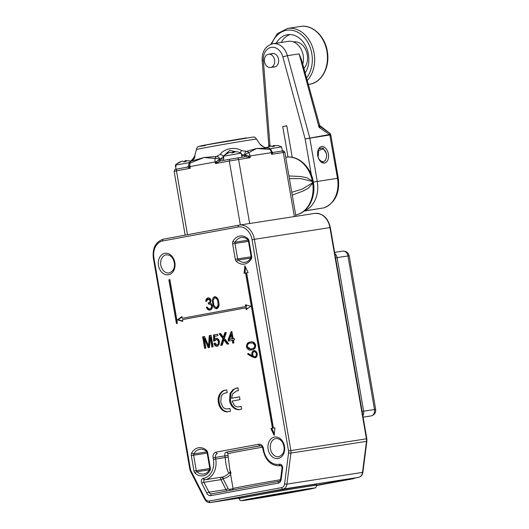 <?xml version="1.0" encoding="UTF-8"?>
<svg xmlns="http://www.w3.org/2000/svg" width="529" height="529" viewBox="0 0 529 529"><rect width="100%" height="100%" fill="white"/><g stroke="black" fill="none" stroke-linecap="round" stroke-linejoin="round"><path stroke-width="0.79" d="M182.796 321.348L182.498 319.609L245.899 307.852L246.203 309.591L250.819 306.258L245.377 304.79L245.674 306.536L182.267 318.293L181.969 316.547L177.354 319.88L182.796 321.348M168.87 279.788L176.408 323.457L177.42 323.272L169.875 279.603L168.87 279.788L169.723 279.656L177.261 323.298M274.935 427.802L273.42 428.08L246.607 272.858L248.121 272.58L244.854 265.703L244.094 273.328L245.601 273.043L272.415 428.265L270.901 428.55L274.167 435.427L274.935 427.802M221.942 409.677C220.024 407.793 218.821 405.353 218.332 402.371C217.822 399.236 218.292 396.479 219.753 394.098C220.97 391.996 222.603 390.713 224.646 390.25L226.723 389.866L227.212 392.683L225.493 393.007C223.622 393.285 222.213 394.429 221.261 396.426L220.725 402.113L222.636 406.722C224.256 408.6 226.101 409.294 228.164 408.798L229.936 408.467L230.426 411.291L228.257 411.688C226.002 412.144 223.893 411.476 221.942 409.677L222.795 409.545C220.877 407.661 219.667 405.221 219.185 402.238L218.332 402.371M222.226 345.113L220.712 345.391L222.894 338.58L219.171 333.773L220.666 333.495L223.357 337.145L224.765 332.734L226.286 332.457L224.408 338.322L228.733 343.903L227.232 344.181L223.906 339.882L222.226 345.113M205.874 348.142L204.63 348.373L202.633 336.841L204.505 336.49L208.558 345.84L209.253 335.611L211.104 335.267L213.094 346.806L211.858 347.037L210.172 337.277L209.504 347.467L208.208 347.712L204.187 338.381L205.874 348.142M251.731 349.848C249.291 350.654 247.526 349.656 246.435 346.852C246.501 343.804 247.817 342.19 250.376 342.012C252.836 341.258 254.608 342.296 255.692 345.133C255.606 348.148 254.284 349.715 251.731 349.848L251.341 349.914M208.102 299.11L206.561 301.226L205.774 301.371C205.788 299.474 206.489 298.33 207.884 297.933C209.398 297.754 210.43 298.594 210.972 300.452L210.357 303.011L211.481 303.818L212.36 305.775C212.552 308.156 211.745 309.584 209.953 310.06C208.287 310.245 207.11 309.293 206.429 307.204L207.223 307.058L208.188 308.526L209.768 308.876C211.051 308.619 211.653 307.666 211.587 306.02C210.959 304.327 209.914 303.679 208.452 304.082L208.254 302.899C209.451 302.773 210.092 302.006 210.185 300.591L208.102 299.11L208.948 298.978L210.8 299.811M210.469 308.764L209.682 308.89L210.615 308.744L212.407 307.012M216.738 308.804C214.384 308.447 213.055 306.608 212.744 303.289C211.917 300.062 212.552 297.86 214.642 296.676C217.016 297.014 218.384 298.852 218.728 302.178C219.515 305.425 218.854 307.633 216.738 308.804L216.665 308.817M252.326 356.956L247.711 354.258L248.055 353.372L252.135 355.759L251.844 354.575C251.625 352.459 252.3 351.157 253.867 350.674C255.567 350.568 256.671 351.6 257.187 353.775C257.405 355.944 256.71 357.273 255.104 357.769L252.326 356.956L253.179 356.824L248.564 354.126L247.711 354.258M217.214 346.191C215.601 346.389 214.503 345.477 213.914 343.447L215.019 343.09L216.989 344.862C218.14 344.465 218.576 343.46 218.298 341.846C218.021 340.286 217.287 339.565 216.103 339.684L214.774 341L213.617 341.06L213.498 334.976L217.677 334.202L217.935 335.684L214.681 336.285L214.748 339.354L216.182 338.296C217.888 338.256 218.96 339.34 219.416 341.549L219.204 344.379L217.148 346.204M233.871 342.951L232.74 343.162L232.257 340.352L228.416 341.066L228.164 339.585L231.113 331.709L231.9 331.564L233.13 338.666L234.261 338.454L234.512 339.935L233.388 340.14L233.871 342.951M233.613 407.846C231.451 406.113 230.102 403.673 229.56 400.532L230.069 393.345L233.137 389.496L237.971 387.783L238.453 390.6L236.694 390.924L232.628 393.834L231.616 398.271L239.525 396.803L240.014 399.62L232.099 401.088L234.287 405.254C235.689 406.616 237.21 407.138 238.863 406.814L241.184 406.384L241.667 409.201L239.697 409.572C237.567 409.949 235.544 409.373 233.613 407.846L234.466 407.714C232.304 405.981 230.955 403.548 230.413 400.4L229.56 400.532M230.327 472.734A1.673 1.561 -41.8 0 0 228.885 473.012C227.258 471.16 226.022 466.016 225.175 457.585L224.891 455.938C224.646 453.849 224.99 452.639 225.929 452.315A1.673 1.64 -104.1 0 1 227.834 453.69L229.798 469.64L231.034 473.177M206.627 301.239C206.634 299.341 207.342 298.197 208.737 297.801M210.806 309.928C209.14 310.113 207.963 309.161 207.282 307.071M207.229 307.078L206.429 307.204M212.38 305.894L211.587 306.02M212.222 305.207L209.305 303.95L208.452 304.082M209.305 303.95L209.1 302.767L208.254 302.899M209.1 302.767C210.304 302.641 210.945 301.874 211.031 300.459M210.978 300.465L210.185 300.591M217.095 308.705L214.324 306.02M213.537 303.17L212.744 303.289M213.319 300.062L215.138 296.643M218.113 299.678L215.726 297.721L214.873 297.853C213.293 298.865 212.85 300.631 213.537 303.137C213.729 305.742 214.741 307.23 216.559 307.613L218.107 305.286L217.941 302.323C217.703 299.745 216.678 298.25 214.873 297.853M216.559 307.613L217.412 307.481L218.986 304.77M218.735 302.198L217.941 302.323M218.96 305.154L218.107 305.286M251.811 349.834L247.288 346.72L246.435 346.852M247.288 346.72C247.354 343.671 248.67 342.058 251.229 341.879M253.695 342.937L250.554 343.043C248.564 343.142 247.493 344.339 247.327 346.647C248.246 348.776 249.655 349.497 251.546 348.816L252.399 348.684C254.409 348.637 255.487 347.454 255.633 345.133L253.695 342.937L251.407 342.911M251.652 342.871L250.554 343.043M255.633 345.133L254.78 345.265L252.842 343.07M252.399 348.684L251.546 348.816C253.556 348.77 254.634 347.586 254.78 345.265M248.564 354.126L248.709 353.749M251.844 354.575L252.697 354.45L252.988 355.627L252.135 355.759M252.697 354.45C252.478 352.327 253.146 351.025 254.713 350.542M255.957 357.637L253.179 356.824M254.958 356.725L255.811 356.592C256.876 356.196 257.312 355.25 257.12 353.756C256.803 352.288 256.076 351.56 254.945 351.567L254.092 351.699C253.014 352.122 252.578 353.101 252.789 354.628C253.1 356.083 253.827 356.784 254.958 356.725C256.029 356.328 256.466 355.382 256.274 353.888C255.95 352.42 255.223 351.692 254.092 351.699M257.12 353.756L256.274 353.888M205.477 348.214L203.486 336.709L202.633 336.841M203.486 336.709L204.518 336.517M209.253 335.611L210.106 335.479L209.411 345.708L208.558 345.84M210.106 335.479L211.111 335.293M212.704 346.879L211.018 337.145L210.172 337.277M209.048 347.553L205.034 338.249L204.187 338.381M218.067 346.059C216.454 346.257 215.356 345.344 214.767 343.314L213.914 343.447M218.298 341.846L219.151 341.714C219.429 343.328 218.993 344.333 217.842 344.729L216.989 344.862M219.151 341.714C218.867 340.154 218.14 339.433 216.956 339.552L216.103 339.684M214.8 340.914L213.617 341.06M214.47 340.927L214.351 334.844L213.498 334.976M214.351 334.844L217.683 334.229M217.035 338.163L214.748 339.354M221.572 345.232L223.747 338.448L222.894 338.58M223.747 338.448L220.024 333.64L219.171 333.773M220.024 333.64L220.686 333.521M224.765 332.734L225.618 332.602L224.21 337.013L223.357 337.145M225.618 332.602L226.28 332.483M228.065 344.029L224.759 339.75L223.906 339.882M233.587 343.004L233.11 340.22L232.257 340.352M229.262 340.907L229.011 339.453L228.164 339.585M229.011 339.453L231.927 331.69M231.907 331.59L231.113 331.709M234.261 338.481L233.13 338.666M229.553 339.327L232.853 338.739L232.132 334.586L231.285 334.718L229.553 339.327L232 338.871L231.285 334.718M232.853 338.739L232 338.871M219.185 402.238C218.669 399.104 219.145 396.347 220.606 393.966L219.753 394.098M220.606 393.966C221.823 391.863 223.456 390.581 225.499 390.118L224.646 390.25M225.499 390.118L226.729 389.893M229.943 408.494L228.164 408.798M229.11 411.555C226.848 412.012 224.746 411.344 222.795 409.545M230.413 400.4L230.922 393.212L230.069 393.345M230.922 393.212L233.99 389.364L233.137 389.496M233.99 389.364L236.284 388.094M237.137 387.962L237.977 387.81M239.531 396.829L231.616 398.271M241.184 406.411L238.863 406.814M240.55 409.439C238.42 409.816 236.39 409.241 234.466 407.714M245.601 273.043L246.454 272.911L273.268 428.133L271.754 428.417L274.326 433.833M271.754 428.417L270.901 428.55M273.268 428.133L272.415 428.265M245.549 267.158L244.947 273.169M274.928 427.829L273.42 428.08M182.042 316.977L178.2 319.747L182.73 320.971M178.2 319.747L177.354 319.88M246.289 305.041L246.527 306.403L182.267 318.293M246.527 306.403L245.674 306.536M245.899 307.852L246.752 307.719L246.983 309.029M230.618 474.401A20.069 15.348 81.2 0 1 223.397 478.586L223.046 478.652A1.673 0.423 -27 0 1 220.924 479.651L203.89 482.289L208.942 492.188L225.976 489.55L220.924 479.651A1.673 1.276 81.2 0 1 220.725 479.049A1.673 1.276 81.2 0 1 221.697 477.165A1.673 1.078 -100.5 0 1 223.046 478.652L228.098 488.551A1.673 1.276 -98.8 0 0 229.447 489.371L233.077 488.697M228.065 457.076L215.726 459.046A18.396 14.071 81.2 0 1 205.021 479.743L222.048 477.105A18.396 14.071 -98.8 0 0 228.885 473.012A1.673 0.899 -139.3 0 1 230.499 473.719M273.017 152.445L281.752 151.089A1.673 1.276 81.2 0 1 281.785 151.082L273.004 152.445L271.589 154.316L271.304 152.669A7.254 5.548 -98.8 0 0 270.074 149.416A3.346 1.058 -32.2 0 1 270.954 149.601A3.346 3.346 0 0 0 268.091 148.034L268.091 148.034A3.346 2.142 -90.6 0 0 268.018 148.041A3.346 2.473 86.5 0 1 270.074 149.416L256.552 148.49L248.782 152.709A3.346 2.625 -104.6 0 0 246.481 151.373L256.552 148.49L268.018 148.041L264.15 147.254L259.924 144.159L256.565 139.147A30.537 0.443 170.2 0 0 249.45 140.086A30.537 0.443 170.2 0 0 216.13 145.706A30.537 0.443 170.2 0 0 196.385 149.542L193.819 159.308L191.128 161.219L204.029 157.497L216.586 156.498L220.09 154.435C224.514 148.351 234.982 146.54 241.918 150.692L246.481 151.373A3.346 2.142 89.4 0 0 244.702 155.01L241.449 154.613M291.77 192.305L302.39 189.032L312.262 182.994L312.408 182.121L311.971 181.335L300.584 178.584L289.409 178.67M295.559 215.005C308.07 212.995 316.163 197.291 313.386 182.28C311.224 167.323 298.753 155.209 286.361 157.212L285.766 157.563M288.94 175.945L300.644 176.527L306.595 177.645L312.328 180.911L312.738 183.292L308.4 188.132L303.15 191.009L292.253 195.122M286.361 157.212L286.288 157.219A6.692 6.143 83.6 0 0 286.473 157.199A29.267 22.39 -98.8 0 1 312.328 180.911A6.692 2.043 -29.2 0 0 311.971 181.335M295.685 214.986A29.267 22.39 -98.8 0 0 312.738 183.292A6.692 2.222 9.8 0 1 312.262 182.994M194.936 156.862L194.573 157.887M223.45 156.835L219.799 159.282A3.908 2.513 79.5 0 0 219.773 159.46L223.588 158.865M235.465 151.618L229.659 150.388L225.38 154.256M215.138 158.482L204.029 157.497L189.977 163.144A3.346 2.056 -105.1 0 1 191.128 161.219A3.346 2.539 69.4 0 0 190.949 161.279L190.949 161.279A3.346 3.346 0 0 0 188.82 163.864A3.346 1.25 9.4 0 1 189.977 163.144A7.254 4.668 79.5 0 0 190.01 166.602L215.171 161.94A7.254 4.668 -100.5 0 1 215.138 158.482A3.346 1.25 9.4 0 1 219.799 159.282A3.346 2.539 69.4 0 0 216.586 156.498A3.346 2.235 84.3 0 0 215.138 158.482M240.338 224.944L229.295 161.021L215.455 163.587L219.687 161.133A1.673 0.793 80.7 0 1 218.702 159.818L219.773 159.46A1.673 1.276 81.2 0 0 221.036 160.882M244.259 156.895A1.673 1.078 79.5 0 0 244.801 155.169L246.071 155.123L248.908 156.148L250.296 157.616L245.853 156.65L237.071 158.012A1.673 1.276 81.2 0 1 237.071 158.012A1.673 1.276 81.2 0 1 238.586 159.427L249.655 223.502M188.886 165.346L189.164 166.767L190.295 168.255L187.59 167.085L177.222 169.009A1.673 1.078 79.5 0 0 176.461 170.821L187.497 234.704M294.362 216.573L283.299 152.504L271.589 154.316L271.919 151.823L270.954 149.601M264.15 147.254A3.346 1.964 -68.4 0 1 264.355 147.313L264.355 147.313A3.346 1.964 -68.4 0 1 264.54 147.406M190.949 161.279L193.383 159.626A3.346 2.334 44.4 0 1 193.819 159.308M189.289 162.628L175.754 165.041C177.651 162.846 180.039 161.543 182.915 161.12L183.874 161.768L186.281 161.365L185.322 160.71L186.016 160.598L191.372 161.1A3.346 1.924 -132.2 0 1 191.782 160.108L190.784 160.915M217.016 162.449A1.673 0.35 43.4 0 0 216.401 161.715L215.171 161.94L215.455 163.587L216.401 161.715L218.702 159.818M220.09 154.435A3.346 2.334 44.4 0 1 223.145 156.333M241.918 150.692A3.346 1.964 111.6 0 0 240.166 152.63M272.594 153.317A1.673 1.323 11.3 0 1 271.959 152.577L250.012 155.969L250.296 157.616L229.295 161.021A1.673 1.078 79.5 0 1 230.055 159.209L219.687 161.133M248.663 157.027A1.673 0.569 118.8 0 1 248.908 156.148L250.012 155.969A7.254 5.548 81.2 0 0 248.782 152.709A3.346 1.058 147.8 0 0 244.702 155.01A3.908 2.989 -98.8 0 1 244.801 155.169L241.647 155.751M245.853 156.65L245.813 156.657A1.673 0.529 79.9 0 0 246.071 155.123M188.741 167.693A1.673 1.243 138.7 0 0 189.164 166.767L190.01 166.602L190.295 168.255L174.127 171.297L185.15 235.141M266.259 147.869L270.709 146.07L272.131 146.639L274.538 146.229L273.658 145.561L278.142 145.568L281.653 146.903L270.193 148.755M266.067 147.829L269.572 146.335M273.711 146.341L273.579 145.581M273.288 146.407L273.169 145.687L272.501 146.764M270.709 146.07L271.172 145.991M282.01 151.049L277.282 151.783M223.555 156.181C225.453 153.985 227.84 152.676 230.723 152.253L231.682 152.907L234.089 152.497L233.124 151.843L237.686 151.83L241.204 153.172L223.555 156.181L223.813 157.662L223.403 157.768L223.139 156.286L223.932 155.44L229.123 152.597M230.386 159.15L224.752 160.194M233.256 152.603L233.124 151.843M230.26 152.339L230.789 152.24L230.26 152.332M232.839 152.676L232.714 151.955L232.052 153.026M241.548 157.318L236.787 158.052M175.754 165.041L176.012 166.523L175.595 166.635L175.337 165.154L176.124 164.301L181.315 161.464M182.538 168.024L176.937 169.062M185.454 161.471L185.322 160.71M182.452 161.2L182.988 161.1L182.452 161.2M185.031 161.537L184.905 160.816L184.244 161.894M271.218 53.819A6.857 5.244 81.2 0 1 272.21 53.495A6.857 5.244 81.2 0 1 272.329 53.475A6.857 5.244 81.2 0 1 278.552 59.374A6.857 5.244 81.2 0 1 274.544 67.011A6.857 5.244 81.2 0 1 274.425 67.031A6.857 5.244 81.2 0 1 273.262 67.038M288.047 41.401A16.392 12.537 81.2 0 1 288.325 41.355A16.392 12.537 81.2 0 1 300.393 47.914A16.392 12.537 81.2 0 1 302.74 64.267M319.397 125.578A3.346 3.227 139.3 0 0 319.946 126.504L301.576 59.975L299.11 53.859L302.416 63.063M321.632 146.573A8.365 5.383 79.5 0 0 321.526 146.586A8.365 5.383 79.5 0 0 317.744 155.711A8.365 5.383 79.5 0 0 324.475 163.051A8.365 5.383 79.5 0 0 324.581 163.031A8.365 5.383 79.5 0 0 328.364 153.906A8.365 5.383 79.5 0 0 321.632 146.573M323.907 207.884A26.761 20.466 -98.8 0 0 337.495 178.293L338.276 178.187C339.988 192.913 335.274 202.792 324.125 207.831L304.261 210.926M319.847 126.385L329.236 132.792A3.346 2.043 120.7 0 1 329.944 134.432A0.774 0.496 -100.5 0 1 330.036 134.472L330.552 134.273L330.823 135.04L338.276 178.187M329.289 132.825A3.346 0.992 -58.2 0 0 329.256 132.799L319.311 125.228A51.558 37.169 50.6 0 0 329.236 132.792A3.346 0.992 -58.2 0 1 329.256 132.799A3.346 3.346 0 0 1 330.433 134.055A3.346 0.602 151.6 0 1 330.169 134.551A2.506 1.726 -55.9 0 1 330.136 135.007L330.017 135.001A2.506 1.713 -62.5 0 0 330.036 134.472M313.353 182.088L337.495 178.293L329.812 134.968A2.506 1.918 -98.8 0 0 329.746 134.67L319.099 127.41L319.357 125.393M329.812 134.968L305.14 138.922L329.944 134.432A2.506 1.845 -76.2 0 1 329.99 134.994M319.959 126.524L319.946 126.504A3.346 3.227 139.3 0 0 320.389 126.927L319.099 127.41L299.11 53.859L287.399 55.677L309.71 137.771A2.506 1.918 -98.8 0 1 309.782 138.076L317.268 181.421A26.761 20.466 81.2 0 1 304.512 210.721M288.021 157.06L282.751 126.537L286.778 125.79L292.226 157.331M304.076 211.078L320.429 208.419M329.865 135.331C331.035 135.074 331.121 134.968 330.136 135.007M269.486 145.23C268.362 145.422 268.507 145.495 269.916 145.455L269.526 145.541M282.751 126.537L286.797 125.909M318.544 158.541C322.392 163.401 325.071 162.806 326.585 156.756A6.189 3.987 79.5 0 0 326.016 152.557A6.189 3.987 79.5 0 0 322.981 148.993L318.637 150.487L318.141 157.318M321.235 162.086L321.619 161.609M319.985 149.006L318.961 148.351M322.009 162.582L322.895 161.867M322.379 162.76L325.487 160.413M326.294 153.423L323.173 148.094L318.994 148.305M305.121 73.015A23.078 17.655 -98.8 0 0 306.172 47.035A23.078 17.655 -98.8 0 0 287.518 34.709A23.078 17.655 -98.8 0 0 287.247 34.755A23.078 17.655 -98.8 0 0 276.257 43.219M289.998 34.557A23.078 17.655 -98.8 0 0 281.157 42.465M303.891 68.486A15.05 11.512 -98.8 0 0 306.258 50.996A15.05 11.512 -98.8 0 0 293.641 41.884A15.05 11.512 -98.8 0 0 293.469 41.91M267.588 54.5A6.692 5.118 81.2 0 1 268.52 54.236A6.692 5.118 81.2 0 1 274.485 59.44A6.692 5.118 81.2 0 1 271.503 67.19A6.692 5.118 81.2 0 1 270.57 67.454A6.692 5.118 81.2 0 1 264.606 62.25A6.692 5.118 81.2 0 1 267.588 54.5M316.514 485.331L316.342 484.339A39.298 0.575 170.2 0 0 293.866 487.692A39.298 0.575 170.2 0 0 252.597 494.906A39.298 0.575 170.2 0 0 238.89 497.716L239.062 498.708A39.298 0.575 -9.8 0 1 252.769 495.891A39.298 0.575 -9.8 0 1 294.038 488.684A39.298 0.575 -9.8 0 1 316.514 485.331C316.077 487.341 315.621 488.194 315.145 487.89L301.742 490.674L242.216 500.632C240.576 500.302 240.788 501.651 239.062 498.708M166.324 254.786A9.198 7.036 -98.8 0 0 160.816 265.161A9.198 7.036 -98.8 0 0 169.141 272.971C173.459 271.139 175.172 267.694 174.259 262.649C173.181 257.491 170.536 254.872 166.324 254.786M158.488 265.558A10.871 8.312 81.2 0 1 164.817 253.331A10.871 8.312 81.2 0 1 174.848 262.529A10.871 8.312 81.2 0 1 168.52 274.756A10.871 8.312 81.2 0 1 158.488 265.558M275.959 438.528A9.198 7.036 -98.8 0 0 270.451 448.903A9.198 7.036 -98.8 0 0 278.776 456.706C283.101 454.88 284.807 451.435 283.901 446.39C282.817 441.232 280.172 438.607 275.959 438.528M268.13 449.3A10.871 8.312 81.2 0 1 274.452 437.073A10.871 8.312 81.2 0 1 284.483 446.264A10.871 8.312 81.2 0 1 278.155 458.491A10.871 8.312 81.2 0 1 268.13 449.3M203.315 478.322A1.673 1.078 79.5 0 0 204.663 479.81A1.673 1.276 -98.8 0 0 203.691 481.688A1.673 1.276 -98.8 0 0 203.89 482.289A1.673 0.423 -27 0 0 201.767 483.288A3.346 2.559 81.2 0 1 201.37 482.084A3.346 2.559 81.2 0 1 203.315 478.322L203.672 478.256A16.723 12.795 -98.8 0 0 213.405 459.45L213.121 457.797A5.019 3.835 81.2 0 1 216.037 452.156L258.813 444.228A5.019 3.835 81.2 0 1 263.442 448.466L263.726 450.119A16.723 12.795 -98.8 0 0 279.153 464.264L279.504 464.197A3.346 2.559 81.2 0 1 282.618 468.291L281.197 479.4A5.019 3.835 81.2 0 1 278.228 483.136L210.853 495.633A5.019 3.835 81.2 0 1 206.819 493.187L201.767 483.288M232.674 489.92L233.058 488.545A43.484 0.635 -9.8 0 1 248.227 485.43A43.484 0.635 -9.8 0 1 280.449 479.717M227.781 455.423L215.442 457.4L215.726 459.046L213.405 459.45M232.998 241.31A14.217 10.871 81.2 0 1 247.81 238.566A3.346 2.559 81.2 0 1 248.994 240.801L251.665 256.261A3.346 2.559 81.2 0 1 251.301 258.78A14.217 10.871 81.2 0 1 236.489 261.524A3.346 2.559 81.2 0 1 235.306 259.289L232.634 243.836A3.346 2.559 81.2 0 1 232.998 241.31A1.673 0.76 28.5 0 0 235.141 242.176L248.154 240.159M191.677 453.042A14.217 10.871 81.2 0 1 206.482 450.298A3.346 2.559 81.2 0 1 207.666 452.533L210.337 467.993A3.346 2.559 81.2 0 1 209.973 470.512A14.217 10.871 81.2 0 1 195.168 473.257A3.346 2.559 81.2 0 1 193.978 471.028L191.313 455.568A3.346 2.559 81.2 0 1 191.677 453.042A1.673 0.76 28.5 0 0 193.812 453.908L206.826 451.892M288.536 450.933L252.049 239.71A15.05 11.512 -98.8 0 0 238.162 226.981L162.681 240.973A15.05 11.512 -98.8 0 0 153.919 257.901L190.407 469.124A5.019 3.835 -98.8 0 0 191.002 470.929L205.126 498.602A5.019 3.835 -98.8 0 0 209.16 501.049L281.626 487.612A5.019 3.835 -98.8 0 0 284.595 483.87L288.576 452.831A5.019 3.835 -98.8 0 0 288.536 450.933L366.438 438.825L329.951 227.602L254.37 239.313L290.857 450.536A6.692 5.118 81.2 0 1 290.917 453.069L286.93 484.108L362.51 472.397L366.498 441.365L290.917 453.069A1.673 0.384 7.3 0 1 288.576 452.831M206.819 493.187A1.673 0.423 -27 0 1 208.942 492.188A3.346 2.559 -98.8 0 0 211.574 493.828A3.346 2.559 -98.8 0 0 211.6 493.821A1.673 1.078 79.5 0 1 211.633 493.821L278.968 481.33A1.673 1.078 79.5 0 0 278.228 483.136M280.965 465.672L280.502 465.745A18.396 14.071 81.2 0 1 280.185 465.798L280.978 465.672M223.397 478.586A1.673 1.078 -100.5 0 0 222.048 477.105L205.021 479.743A1.673 1.078 79.5 0 1 203.672 478.256M366.881 441.173A1.673 0.384 -172.7 0 1 366.498 441.365A6.692 5.118 -98.8 0 0 366.438 438.825L366.828 438.772L366.881 441.173L362.901 472.212C362.425 475.055 360.99 476.781 358.576 477.383A1.673 1.078 -100.5 0 1 358.556 477.383L316.487 485.186L358.556 477.383L282.975 489.094L210.509 502.53L238.956 498.126L210.397 502.55A6.692 5.118 81.2 0 0 210.509 502.53A1.673 1.078 79.5 0 1 209.16 501.049M191.002 470.929A1.673 0.423 -27 0 0 190.579 471.524L189.825 469.243L153.337 258.026C152.319 247.956 155.685 241.674 163.441 239.168A1.673 1.078 79.5 0 1 163.461 239.161L238.903 225.175M247.81 238.566A1.673 0.793 131.4 0 0 247.764 239.657C245.648 237.871 243.492 237.151 241.297 237.488A12.544 9.595 -98.8 0 0 235.141 242.176A1.673 1.276 -98.8 0 0 234.962 243.439L237.627 258.893L251.116 256.803M250.753 258.073L238.222 260.01A12.544 9.595 -98.8 0 0 245.132 262.278C247.473 261.908 249.397 260.427 250.891 257.821A1.673 0.76 28.5 0 0 251.301 258.78M248.478 241.343L232.634 243.836M206.482 450.298A1.673 0.793 131.4 0 0 206.442 451.389C204.32 449.604 202.164 448.883 199.969 449.22A12.544 9.595 -98.8 0 0 193.812 453.908A1.673 1.276 -98.8 0 0 193.634 455.171L196.305 470.625L209.788 468.535M209.424 469.805L196.894 471.742A12.544 9.595 -98.8 0 0 203.81 474.01C206.151 473.64 208.069 472.159 209.563 469.554A1.673 0.76 28.5 0 0 209.973 470.512M207.156 453.075L191.313 455.568M260.261 445.689L225.929 452.315A45.157 0.661 -9.8 0 1 260.85 445.755M262.391 447.203A43.484 0.635 170.2 0 0 227.834 453.69M280.899 465.672L280.502 465.745A1.673 1.078 -100.5 0 1 279.153 464.264M209.53 343.797L208.677 343.929M224.594 335.809L223.741 335.941M225.235 340.372L224.382 340.504M162.681 240.973A1.673 1.078 79.5 0 1 163.441 239.168L238.923 225.169A1.673 1.078 79.5 0 1 238.943 225.162A16.723 12.795 81.2 0 1 239.234 225.116A16.723 12.795 81.2 0 1 254.37 239.313L252.049 239.71M366.828 438.772L330.341 227.549L329.951 227.602A16.723 12.795 -98.8 0 0 314.815 213.405L238.923 225.169A1.673 1.078 79.5 0 0 238.162 226.981M284.595 483.87A1.673 0.384 7.3 0 0 286.93 484.108A6.692 5.118 81.2 0 1 282.975 489.094A1.673 1.078 79.5 0 1 281.626 487.612M358.556 477.383A6.692 5.118 -98.8 0 0 362.51 472.397A1.673 0.384 -172.7 0 0 362.901 472.212M193.978 471.028L196.305 470.625A1.673 1.276 -98.8 0 0 196.894 471.742A1.673 0.793 131.4 0 0 195.168 473.257M235.306 259.289L237.627 258.893A1.673 1.276 -98.8 0 0 238.222 260.01A1.673 0.793 131.4 0 0 236.489 261.524M190.579 471.524L204.703 499.197A1.673 0.423 -27 0 1 205.126 498.602M189.825 469.243L190.407 469.124M153.337 258.026L153.919 257.901M279.008 481.324A1.673 1.078 79.5 0 0 278.988 481.33C279.464 481.635 280.006 480.861 280.601 479.023L282.023 467.914C281.745 466.208 281.362 465.46 280.879 465.672A1.673 1.276 -98.8 0 0 280.853 465.679A1.673 1.078 -100.5 0 1 279.504 464.197M227.239 490.925A3.346 2.559 81.2 0 1 225.976 489.55A1.673 0.423 -27 0 0 228.098 488.551M216.037 452.156A1.673 1.078 79.5 0 0 217.386 453.637A3.346 2.559 -98.8 0 0 215.442 457.4L213.121 457.797M263.726 450.119L263.138 450.239L262.853 448.585C262.47 446.721 261.591 445.755 260.215 445.696A3.346 2.559 -98.8 0 0 260.162 445.709A1.673 1.078 79.5 0 1 258.813 444.228M229.447 489.371A1.673 1.078 -100.5 0 1 229.355 490.535M211.574 493.828L211.613 493.821A1.673 1.078 79.5 0 0 210.853 495.633M280.601 479.023A1.673 0.384 7.3 0 0 281.197 479.4M282.023 467.914A1.673 0.384 7.3 0 0 282.618 468.291M262.853 448.585L263.442 448.466M250.891 257.821L251.077 256.38L251.665 256.261M251.077 256.38L248.405 240.92L248.994 240.801M209.563 469.554L209.749 468.112L210.337 467.993M209.749 468.112L207.084 452.652L207.666 452.533M346.991 479.889A2.678 2.05 -98.8 0 0 347.037 479.882A2.678 2.05 -98.8 0 0 347.077 479.876L316.501 485.245M316.54 485.536L347.077 479.876M371.503 415.84A5.019 3.234 -100.5 0 1 371.246 415.906L363.092 417.169M347.963 255.943L337.105 257.623L363.635 411.198L374.492 409.519L347.963 255.943A5.687 4.351 -98.8 0 0 342.818 251.116A5.687 4.351 -98.8 0 0 342.719 251.136L334.632 252.386L342.818 251.116C346.257 251.011 348.36 252.571 349.133 255.791L347.963 255.943M317.142 485.443A10.031 7.677 -98.8 0 0 317.314 485.417A10.031 7.677 -98.8 0 0 317.486 485.391A5.019 3.234 -100.5 0 0 317.545 485.377L322.326 484.491A5.019 3.234 -100.5 0 1 322.267 484.504A2.678 2.05 81.2 0 0 322.862 484.266M342.647 480.339A10.031 7.677 81.2 0 1 341.853 480.544A1.336 0.86 79.5 0 1 341.615 480.53M352.903 478.824A5.019 3.234 -100.5 0 1 352.77 478.851A5.019 3.234 -100.5 0 1 352.711 478.857A10.031 7.677 -98.8 0 0 354.714 478.097M334.844 253.622A5.687 4.351 81.2 0 1 337.105 257.623L335.584 257.881M362.107 411.456L363.635 411.198A5.687 4.351 81.2 0 1 362.854 415.768M375.663 409.367C376.013 412.673 374.539 414.855 371.246 415.906A5.019 3.234 -100.5 0 1 371.179 415.913A5.687 4.351 -98.8 0 0 374.492 409.519L375.663 409.367L349.133 255.791M317.612 485.371A5.019 3.234 -100.5 0 1 317.545 485.377L316.54 485.543M321.949 484.432A2.678 2.05 81.2 0 1 321.414 484.637M219.727 161.127L230.036 159.216M230.075 159.209L237.045 158.012L230.055 159.209A1.673 1.078 79.5 0 1 230.075 159.209M237.104 158.006L245.8 156.657M174.127 171.297C175.608 167.997 174.702 170.021 177.222 169.009A1.673 1.078 79.5 0 1 177.241 169.009L187.59 167.085L188.721 165.722L188.82 163.864M284.853 152.299L283.299 152.504A1.673 1.276 81.2 0 0 281.785 151.082C282.803 150.355 283.828 150.758 284.853 152.299L295.916 216.335M205.517 145.495A27.257 0.397 -9.8 0 1 208.671 144.384A27.257 0.397 -9.8 0 1 246.521 137.89M311.356 174.874L305.14 138.922L282.843 56.874A13.046 9.978 -98.8 0 0 271.159 47.398A13.046 9.978 -98.8 0 0 263.369 60.485L270.048 146.209M272.719 43.775A16.392 12.537 81.2 0 1 272.997 43.728L272.68 43.781C265.432 45.983 261.928 51.525 262.159 60.412L263.369 60.485M288.325 41.355L272.997 43.728A16.392 12.537 81.2 0 1 287.399 55.677L282.843 56.874M308.235 84.468L309.366 84.296A29.267 22.39 -98.8 0 0 309.71 84.237A29.267 22.39 -98.8 0 0 326.975 51.723A29.267 22.39 -98.8 0 0 300.406 26.45L287.631 28.427A29.267 22.39 81.2 0 1 312.289 46.459A29.267 22.39 81.2 0 1 307.17 80.567M306.476 78.001A27.594 21.107 -98.8 0 0 309.591 46.043A27.594 21.107 -98.8 0 0 286.506 30.298A27.594 21.107 -98.8 0 0 271.727 44M287.293 28.487A29.267 22.39 81.2 0 1 287.631 28.427L277.328 33.684L270.861 44.284M301.709 490.681A36.957 0.542 170.2 0 0 305.987 489.173A36.957 0.542 170.2 0 0 254.661 497.968A36.957 0.542 170.2 0 0 250.382 499.482A36.957 0.542 170.2 0 0 301.709 490.681M290.123 492.221L265.604 496.658L290.123 492.221A1.673 1.078 -100.5 0 1 289.707 492.162M283.141 493.299A1.673 1.078 -100.5 0 1 283.121 493.306A1.673 1.078 -100.5 0 1 283.101 493.306L291.79 491.844M266.285 496.427A1.673 1.078 -100.5 0 1 266.266 496.427A1.673 1.078 -100.5 0 1 266.246 496.433L264.573 496.757M273.268 495.342A1.673 1.078 -100.5 0 1 272.733 495.23M233.058 488.545L229.798 469.64M330.341 227.549C327.993 217.895 322.822 213.18 314.815 213.405M204.703 499.197C206.072 501.664 207.97 502.775 210.397 502.55M211.613 493.821L278.988 481.33M263.138 450.239C265.723 460.858 271.403 466.049 280.185 465.798M247.764 239.657L248.405 240.92M206.442 451.389L207.084 452.652M320.514 484.709L352.77 478.851L355.111 478.024M322.326 484.491L323.252 484.194M196.385 149.542C197.119 147.452 197.648 146.533 197.965 146.778L203.202 145.422L253.55 136.991C254.085 137.355 254.383 136.151 256.565 139.147M285.733 157.245L286.288 157.219M268.091 148.034L264.355 147.313C262.258 146.288 260.784 145.237 259.924 144.159M193.383 159.626L195.082 156.849M195.009 155.182C194.91 155.976 193.839 157.616 191.782 160.108M273.004 152.445L271.919 151.823M281.653 146.903L282.36 150.996M223.932 155.44L223.139 156.286L223.846 160.366M241.204 153.172L241.912 157.258M176.124 164.301L175.337 165.154L176.038 169.234M268.897 146.52L262.159 60.412M300.406 26.45C312.586 24.202 325.368 36.541 327.411 51.948C330.023 67.057 321.804 82.464 309.723 84.237M268.52 54.236L273.493 53.469M270.57 67.454L275.543 66.687M283.121 493.306L266.266 496.427"/></g></svg>
